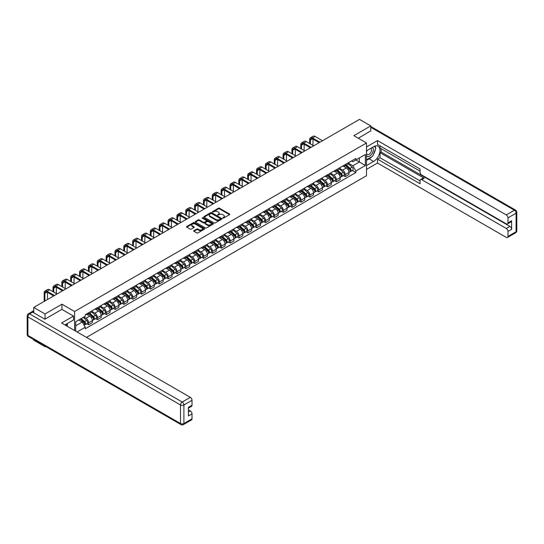 <?xml version="1.0" encoding="UTF-8"?>
<svg xmlns="http://www.w3.org/2000/svg" width="544" height="544" viewBox="0 0 544 544"><rect width="100%" height="100%" fill="white"/><g stroke="black" fill="none" stroke-linecap="round" stroke-linejoin="round"><path stroke-width="0.82" d="M222.836 218.076L223.611 218.076L229.527 214.656A0.789 0.456 0 0 0 229.527 214.016L219.504 208.23A0.789 0.456 0 0 0 218.396 208.23L212.48 211.643L212.48 212.092L214.023 211.65A2.523 1.455 0 0 1 217.586 211.65L218.423 212.133A2.523 1.455 0 0 1 219.157 213.166A2.523 1.455 0 0 1 218.423 214.193L217.654 215.084L219.198 214.642A2.523 1.455 0 0 1 222.761 214.642L223.598 215.125A2.523 1.455 0 0 1 224.339 216.152A2.523 1.455 0 0 1 223.598 217.185L222.836 218.076L222.836 217.627M193.95 230.67A0.789 0.456 0 0 0 193.95 231.309L196.758 232.934A0.789 0.456 0 0 0 197.873 232.934L204.442 229.14A0.789 0.456 0 0 0 204.442 228.5L194.426 222.714A0.789 0.456 0 0 0 193.31 222.714L186.742 226.508A0.789 0.456 0 0 0 186.742 227.147L190.135 229.112A0.789 0.456 0 0 0 191.25 229.112L194.058 227.487A0.789 0.456 0 0 0 194.058 226.841L192.379 225.869A2.108 1.217 0 0 1 191.76 225.012A2.108 1.217 0 0 1 193.059 223.89A2.108 1.217 0 0 1 195.357 224.148L201.953 227.956A2.108 1.217 0 0 1 202.572 228.82A2.108 1.217 0 0 1 201.273 229.942A2.108 1.217 0 0 1 198.975 229.677L197.873 229.044A0.789 0.456 0 0 0 196.758 229.044L193.95 230.67L193.95 231.309M74.589 311.501L61.941 304.198L45.036 313.963L33.748 307.442L359.475 119.388L370.763 125.902L353.858 135.667L366.506 142.97L74.589 311.501L74.589 330.534M214.078 222.938A0.789 0.456 0 0 0 215.193 222.938L221.762 219.144A0.789 0.456 0 0 0 221.762 218.498L211.738 212.711A0.789 0.456 0 0 0 210.623 212.711L204.054 216.505A0.789 0.456 0 0 0 204.054 217.151L214.078 222.938M202.354 218.192L202.912 218.273L202.912 217.614L213.105 223.502A0.789 0.456 0 0 1 213.105 224.142L206.536 227.936A0.789 0.456 0 0 1 205.421 227.936L195.398 222.149L198.206 220.538L198.206 219.885L195.398 221.503A0.789 0.456 0 0 0 195.398 222.149L195.398 221.503M198.206 220.538A0.789 0.456 0 0 1 199.322 220.538L199.322 219.885A0.789 0.456 0 0 0 198.206 219.885M199.322 219.885L203.388 222.231A0.789 0.456 0 0 0 204.503 222.231L206.366 221.15A0.789 0.456 0 0 0 206.366 220.51L202.137 218.069L202.912 217.614M45.036 346.113L45.036 346.712L33.748 340.19L33.748 339.599M86.476 337.396L366.506 175.719L366.506 142.97M45.036 346.712L45.553 346.412M45.036 313.963L45.036 319.104M33.748 307.442L33.748 312.78M31.409 312.072A1.605 0.925 -120 0 0 31.185 312.147A1.605 0.925 -120 0 0 31.015 312.297M370.763 131.043L370.763 125.902M345.236 164.58A3.692 2.128 60 0 1 344.468 166.24L348.214 164.077A3.692 2.128 -120 0 0 348.976 162.425M339.918 168.558L342.625 170.116A3.692 2.128 60 0 1 345.236 174.638L348.976 172.475A3.692 2.128 -120 0 0 346.372 167.953L343.686 166.41M348.976 172.475L348.976 174.474L345.236 176.637L343.441 175.596M344.468 166.24A3.692 2.128 60 0 1 342.652 166.076M345.236 174.638L345.236 176.637M336.382 169.694A3.692 2.128 60 0 1 335.621 171.346L339.368 169.184A3.692 2.128 -120 0 0 340.129 167.532M334.587 180.71L336.382 181.744L340.129 179.581L340.129 177.582A3.692 2.128 -120 0 0 337.518 173.067L334.839 171.516M335.621 171.346A3.692 2.128 60 0 1 333.805 171.183M331.072 173.665L333.778 175.229A3.692 2.128 60 0 1 336.382 179.744L336.382 181.744M327.536 174.801A3.692 2.128 60 0 1 326.774 176.46L330.514 174.298A3.692 2.128 -120 0 0 331.282 172.638M325.74 185.817L327.536 186.85L331.282 184.695L331.282 182.696A3.692 2.128 -120 0 0 328.671 178.174L325.992 176.63M326.774 176.46A3.692 2.128 60 0 1 324.952 176.29M322.225 178.772L324.924 180.336A3.692 2.128 60 0 1 327.536 184.858L327.536 186.85M318.689 179.908A3.692 2.128 60 0 1 317.92 181.567L321.667 179.404A3.692 2.128 -120 0 0 322.429 177.752M316.894 190.924L318.689 191.964L322.429 189.802L322.429 187.802A3.692 2.128 -120 0 0 319.818 183.287L317.138 181.737M317.92 181.567A3.692 2.128 60 0 1 316.105 181.404M313.371 183.886L316.078 185.443A3.692 2.128 60 0 1 318.689 189.965L318.689 191.964M309.835 185.021A3.692 2.128 60 0 1 309.074 186.674L312.814 184.511A3.692 2.128 -120 0 0 313.582 182.859M308.04 196.037L309.835 197.071L313.582 194.908L313.582 192.916A3.692 2.128 -120 0 0 310.971 188.394L308.292 186.844M309.074 186.674A3.692 2.128 60 0 1 307.258 186.51M304.524 188.992L307.224 190.556A3.692 2.128 60 0 1 309.835 195.072L309.835 197.071M300.988 190.128A3.692 2.128 60 0 1 300.22 191.787L303.967 189.625A3.692 2.128 -120 0 0 304.728 187.966M299.193 201.144L300.988 202.184L304.728 200.022L304.728 198.023A3.692 2.128 -120 0 0 302.124 193.501L299.445 191.957M300.22 191.787A3.692 2.128 60 0 1 298.404 191.617M295.671 194.099L298.377 195.663A3.692 2.128 60 0 1 300.988 200.185L300.988 202.184M292.135 195.235A3.692 2.128 60 0 1 291.373 196.894L295.12 194.732A3.692 2.128 -120 0 0 295.882 193.079M290.34 206.251L292.135 207.291L295.882 205.129L295.882 203.13A3.692 2.128 -120 0 0 293.27 198.614L290.591 197.064M291.373 196.894A3.692 2.128 60 0 1 289.558 196.731M286.824 199.213L289.53 200.77A3.692 2.128 60 0 1 292.135 205.292L292.135 207.291M283.288 200.348A3.692 2.128 60 0 1 282.526 202.001L286.266 199.845A3.692 2.128 -120 0 0 287.035 198.186M281.493 211.364L283.288 212.398L287.035 210.236L287.035 208.243A3.692 2.128 -120 0 0 284.424 203.721L281.744 202.171M282.526 202.001A3.692 2.128 60 0 1 280.711 201.838M277.977 204.32L280.677 205.884A3.692 2.128 60 0 1 283.288 210.399L283.288 212.398M274.441 205.455A3.692 2.128 60 0 1 273.673 207.114L277.42 204.952A3.692 2.128 -120 0 0 278.181 203.293M272.646 216.471L274.441 217.512L278.181 215.349L278.181 213.35A3.692 2.128 -120 0 0 275.577 208.828L272.891 207.284M273.673 207.114A3.692 2.128 60 0 1 271.857 206.944M269.124 209.433L271.83 210.99A3.692 2.128 60 0 1 274.441 215.512L274.441 217.512M265.588 210.562A3.692 2.128 60 0 1 264.826 212.221L268.573 210.059A3.692 2.128 -120 0 0 269.334 208.406M263.792 221.578L265.588 222.618L269.334 220.456L269.334 218.457A3.692 2.128 -120 0 0 266.723 213.942L264.044 212.391M264.826 212.221A3.692 2.128 60 0 1 263.01 212.058M260.277 214.54L262.983 216.097A3.692 2.128 60 0 1 265.588 220.619L265.588 222.618M256.741 215.676A3.692 2.128 60 0 1 255.979 217.328L259.719 215.172A3.692 2.128 -120 0 0 260.488 213.513M254.946 226.692L256.741 227.725L260.488 225.563L260.488 223.57A3.692 2.128 -120 0 0 257.876 219.048L255.197 217.498M255.979 217.328A3.692 2.128 60 0 1 254.157 217.165M251.43 219.647L254.13 221.211A3.692 2.128 60 0 1 256.741 225.726L256.741 227.725M247.894 220.782A3.692 2.128 60 0 1 247.126 222.442L250.872 220.279A3.692 2.128 -120 0 0 251.634 218.62M246.099 231.798L247.894 232.839L251.634 230.676L251.634 228.677A3.692 2.128 -120 0 0 249.023 224.155L246.344 222.612M247.126 222.442A3.692 2.128 60 0 1 245.31 222.272M242.576 224.76L245.283 226.318A3.692 2.128 60 0 1 247.894 230.84L247.894 232.839M239.04 225.896A3.692 2.128 60 0 1 238.279 227.548L242.019 225.386A3.692 2.128 -120 0 0 242.787 223.734M237.245 236.912L239.04 237.946L242.787 235.783L242.787 233.784A3.692 2.128 -120 0 0 240.176 229.269L237.497 227.718M238.279 227.548A3.692 2.128 60 0 1 236.463 227.385M233.73 229.867L236.429 231.424A3.692 2.128 60 0 1 239.04 235.946L239.04 237.946M230.194 231.003A3.692 2.128 60 0 1 229.425 232.655L233.172 230.5A3.692 2.128 -120 0 0 233.934 228.84M228.398 242.019L230.194 243.052L233.934 240.89L233.934 238.898A3.692 2.128 -120 0 0 231.329 234.376L228.65 232.825M229.425 232.655A3.692 2.128 60 0 1 227.61 232.492M224.876 234.974L227.582 236.538A3.692 2.128 60 0 1 230.194 241.053L230.194 243.052M221.34 236.11A3.692 2.128 60 0 1 220.578 237.769L224.325 235.606A3.692 2.128 -120 0 0 225.087 233.947M219.545 247.126L221.34 248.166L225.087 246.004L225.087 244.004A3.692 2.128 -120 0 0 222.476 239.482L219.796 237.939M220.578 237.769A3.692 2.128 60 0 1 218.763 237.599M216.029 240.088L218.736 241.645A3.692 2.128 60 0 1 221.34 246.167L221.34 248.166M212.493 241.223A3.692 2.128 60 0 1 211.732 242.876L215.472 240.713A3.692 2.128 -120 0 0 216.24 239.061M210.698 252.239L212.493 253.273L216.24 251.11L216.24 249.111A3.692 2.128 -120 0 0 213.629 244.596L210.95 243.046M211.732 242.876A3.692 2.128 60 0 1 209.916 242.712M207.182 245.194L209.882 246.758A3.692 2.128 60 0 1 212.493 251.274L212.493 253.273M203.646 246.33A3.692 2.128 60 0 1 202.878 247.982L206.625 245.827A3.692 2.128 -120 0 0 207.386 244.168M201.851 257.346L203.646 258.38L207.386 256.217L207.386 254.225A3.692 2.128 -120 0 0 204.782 249.703L202.096 248.152M202.878 247.982A3.692 2.128 60 0 1 201.062 247.819M198.329 250.301L201.035 251.865A3.692 2.128 60 0 1 203.646 256.387L203.646 258.38M194.793 251.437A3.692 2.128 60 0 1 194.031 253.096L197.771 250.934A3.692 2.128 -120 0 0 198.54 249.274M192.998 262.453L194.793 263.493L198.54 261.331L198.54 259.332A3.692 2.128 -120 0 0 195.928 254.81L193.249 253.266M194.031 253.096A3.692 2.128 60 0 1 192.216 252.926M189.482 255.415L192.188 256.972A3.692 2.128 60 0 1 194.793 261.494L194.793 263.493M185.946 256.55A3.692 2.128 60 0 1 185.184 258.203L188.924 256.04A3.692 2.128 -120 0 0 189.686 254.388M184.151 267.566L185.946 268.6L189.693 266.438L189.693 264.438A3.692 2.128 -120 0 0 187.082 259.923L184.402 258.373M185.184 258.203A3.692 2.128 60 0 1 183.362 258.04M180.635 260.522L183.335 262.086A3.692 2.128 60 0 1 185.946 266.601L185.946 268.6M177.099 261.657A3.692 2.128 60 0 1 176.331 263.316L180.078 261.154A3.692 2.128 -120 0 0 180.839 259.495M175.304 272.673L177.099 273.707L180.839 271.544L180.839 269.552A3.692 2.128 -120 0 0 178.228 265.03L175.549 263.48M176.331 263.316A3.692 2.128 60 0 1 174.515 263.146M171.782 265.628L174.488 267.192A3.692 2.128 60 0 1 177.099 271.714L177.099 273.707M168.246 266.764A3.692 2.128 60 0 1 167.484 268.423L171.224 266.261A3.692 2.128 -120 0 0 171.992 264.602M166.45 277.78L168.246 278.82L171.992 276.658L171.992 274.659A3.692 2.128 -120 0 0 169.381 270.137L166.702 268.593M167.484 268.423A3.692 2.128 60 0 1 165.668 268.253M162.935 270.742L165.634 272.299A3.692 2.128 60 0 1 168.246 276.821L168.246 278.82M159.399 271.878A3.692 2.128 60 0 1 158.63 273.53L162.377 271.368A3.692 2.128 -120 0 0 163.139 269.715M157.604 282.894L159.399 283.927L163.139 281.765L163.139 279.766A3.692 2.128 -120 0 0 160.534 275.25L157.855 273.7M158.63 273.53A3.692 2.128 60 0 1 156.815 273.367M154.081 275.849L156.788 277.413A3.692 2.128 60 0 1 159.399 281.928L159.399 283.927M150.545 276.984A3.692 2.128 60 0 1 149.784 278.644L153.53 276.481A3.692 2.128 -120 0 0 154.292 274.822M148.75 288L150.545 289.034L154.292 286.872L154.292 284.879A3.692 2.128 -120 0 0 151.681 280.357L149.002 278.814M149.784 278.644A3.692 2.128 60 0 1 147.968 278.474M145.234 280.956L147.941 282.52A3.692 2.128 60 0 1 150.545 287.042L150.545 289.034M141.698 282.091A3.692 2.128 60 0 1 140.937 283.75L144.677 281.588A3.692 2.128 -120 0 0 145.445 279.929M139.903 293.107L141.698 294.148L145.445 291.985L145.445 289.986A3.692 2.128 -120 0 0 142.834 285.464L140.155 283.92M140.937 283.75A3.692 2.128 60 0 1 139.114 283.58M136.388 286.069L139.087 287.626A3.692 2.128 60 0 1 141.698 292.148L141.698 294.148M132.852 287.205A3.692 2.128 60 0 1 132.083 288.857L135.83 286.695A3.692 2.128 -120 0 0 136.592 285.042M131.056 298.221L132.852 299.254L136.592 297.092L136.592 295.093A3.692 2.128 -120 0 0 133.987 290.578L131.301 289.027M132.083 288.857A3.692 2.128 60 0 1 130.268 288.694M127.534 291.176L130.24 292.74A3.692 2.128 60 0 1 132.852 297.255L132.852 299.254M123.998 292.312A3.692 2.128 60 0 1 123.236 293.971L126.976 291.808A3.692 2.128 -120 0 0 127.745 290.149M122.203 303.328L123.998 304.361L127.745 302.206L127.745 300.206A3.692 2.128 -120 0 0 125.134 295.684L122.454 294.141M123.236 293.971A3.692 2.128 60 0 1 121.421 293.801M118.687 296.283L121.394 297.847A3.692 2.128 60 0 1 123.998 302.369L123.998 304.361M115.151 297.418A3.692 2.128 60 0 1 114.39 299.078L118.13 296.915A3.692 2.128 -120 0 0 118.891 295.256M113.356 308.434L115.151 309.475L118.891 307.312L118.891 305.313A3.692 2.128 -120 0 0 116.287 300.791L113.608 299.248M114.39 299.078A3.692 2.128 60 0 1 112.567 298.908M109.84 301.396L112.54 302.954A3.692 2.128 60 0 1 115.151 307.476L115.151 309.475M106.304 302.532A3.692 2.128 60 0 1 105.536 304.184L109.283 302.022A3.692 2.128 -120 0 0 110.044 300.37M104.509 313.548L106.304 314.582L110.044 312.419L110.044 310.42A3.692 2.128 -120 0 0 107.433 305.905L104.754 304.354M105.536 304.184A3.692 2.128 60 0 1 103.72 304.021M100.987 306.503L103.693 308.067A3.692 2.128 60 0 1 106.304 312.582L106.304 314.582M97.451 307.639A3.692 2.128 60 0 1 96.689 309.298L100.429 307.136A3.692 2.128 -120 0 0 101.198 305.476M95.656 318.655L97.451 319.688L101.198 317.533L101.198 315.534A3.692 2.128 -120 0 0 98.586 311.012L95.907 309.468M96.689 309.298A3.692 2.128 60 0 1 94.874 309.128M92.14 311.61L94.84 313.174A3.692 2.128 60 0 1 97.451 317.696L97.451 319.688M88.604 312.746A3.692 2.128 60 0 1 87.836 314.405L91.582 312.242A3.692 2.128 -120 0 0 92.344 310.583M86.809 323.762L88.604 324.802L92.344 322.64L92.344 320.64A3.692 2.128 -120 0 0 89.74 316.118L87.06 314.575M87.836 314.405A3.692 2.128 60 0 1 86.02 314.235M83.837 317.036L85.993 318.281A3.692 2.128 60 0 1 88.604 322.803L88.604 324.802M351.506 160.963L352.838 161.731L365.371 154.496L359.36 157.964L359.36 162.03L352.838 165.798L348.772 163.445M75.725 331.187L75.725 321.722L85.258 316.22L85.258 314.684L355.844 158.46L355.844 159.997L365.371 165.498L355.844 171L352.838 165.798M365.371 154.496L365.371 165.498M75.725 325.781L82.246 322.014L85.258 327.223L85.258 328.766L355.844 172.543L355.844 171M85.258 327.223L77.058 331.956M61.941 304.198L61.941 309.407M82.246 322.014L78.73 319.988M352.288 170.49L355.844 172.543M223.054 218.151L223.598 217.838A2.523 1.455 0 0 0 224.339 216.811L224.339 216.152M219.157 213.166L219.157 213.819A2.523 1.455 0 0 1 218.423 214.846L217.879 215.166M229.52 214.662L219.504 208.882A0.789 0.456 0 0 0 218.396 208.882L212.697 212.174M221.755 219.15L211.738 213.37A0.789 0.456 0 0 0 210.623 213.37L204.068 217.158L204.054 216.505M220.368 219.048L220.368 218.6L211.575 213.52L209.984 213.982A2.523 1.455 0 0 0 209.25 215.009A2.523 1.455 0 0 0 209.984 216.043L216.002 219.511A2.523 1.455 0 0 0 219.565 219.511L220.368 219.048L220.368 219.701L220.531 218.824M209.25 215.009L209.25 215.669A2.523 1.455 0 0 0 209.984 216.696L209.984 216.043M220.368 219.701L219.565 220.17A2.523 1.455 0 0 1 216.002 220.17L209.984 216.696M199.322 220.538L203.388 222.884A0.789 0.456 0 0 0 204.503 222.884L206.366 221.809A0.789 0.456 0 0 0 206.598 221.483L206.598 220.83M202.912 218.273L213.092 224.148M207.604 224.665A2.108 1.217 0 0 0 209.902 224.93A2.108 1.217 0 0 0 211.201 223.802A2.108 1.217 0 0 0 210.582 222.945L208.257 221.605A0.789 0.456 0 0 0 207.148 221.605L205.278 222.68A0.789 0.456 0 0 0 205.278 223.326L207.604 224.665L207.604 225.318A2.108 1.217 0 0 0 209.902 225.583A2.108 1.217 0 0 0 211.201 224.461L211.201 223.802M205.047 222.999L205.047 223.659A0.789 0.456 0 0 0 205.278 223.978L205.278 223.326M207.604 225.318L205.278 223.978M202.572 228.82L202.572 229.473A2.108 1.217 0 0 1 201.273 230.602A2.108 1.217 0 0 1 198.975 230.336L197.873 229.697A0.789 0.456 0 0 0 196.758 229.697L193.956 231.316M191.76 225.012L191.76 225.665A2.108 1.217 0 0 0 192.379 226.528L192.379 225.869M194.052 227.494L192.379 226.528M204.435 229.146L194.426 223.366A0.789 0.456 0 0 0 193.31 223.366L186.748 227.154M345.488 165.648L349.098 168.871A2.006 1.156 60 0 1 349.724 171.972L348.976 172.4M345.583 165.736L347.283 166.716M345.855 165.437L349.867 169.021A0.966 0.558 60 0 1 350.166 170.51A0.966 0.558 60 0 1 350.078 170.544M346.453 165.097L350.057 168.314A2.006 1.156 60 0 1 350.69 171.414A2.006 1.156 60 0 1 350.084 171.476M348.466 163.887L352.104 167.13A2.006 1.156 60 0 1 352.73 170.231L350.69 171.414M310.372 143.936L310.372 140.039A3.006 1.734 60 0 1 310.998 138.659A3.006 1.734 60 0 1 312.501 138.808L319.165 142.657M322.517 140.726L315.112 136.449A4.053 2.339 -120 0 0 313.086 136.252L310.474 137.754A4.053 2.339 -120 0 0 309.638 139.611L309.638 143.507M319.906 142.229L312.501 137.958A4.053 2.339 -120 0 0 310.474 137.754M309.638 147.37L309.638 148.158M312.984 145.438L312.984 139.087M336.641 170.762L340.245 173.978A2.006 1.156 60 0 1 340.877 177.079L340.129 177.514M336.736 170.843L338.436 171.822M337.001 170.551L341.02 174.128A0.966 0.558 60 0 1 341.319 175.617A0.966 0.558 60 0 1 341.231 175.651M337.606 170.204L341.21 173.42A2.006 1.156 60 0 1 341.843 176.521A2.006 1.156 60 0 1 341.238 176.589M339.612 168.994L343.25 172.244A2.006 1.156 60 0 1 343.883 175.345L341.843 176.521M327.794 175.868L331.398 179.085A2.006 1.156 60 0 1 332.024 182.186L331.276 182.621M327.889 175.957L329.582 176.936M328.154 175.658L332.166 179.241A0.966 0.558 60 0 1 332.472 180.73A0.966 0.558 60 0 1 332.384 180.764M328.753 175.311L332.364 178.527A2.006 1.156 60 0 1 332.989 181.628A2.006 1.156 60 0 1 332.384 181.696M330.766 174.107L334.404 177.351A2.006 1.156 60 0 1 335.036 180.452L332.989 181.628M366.506 150.797L373.599 146.703A9.024 5.209 120 0 1 378.107 146.254A9.024 5.209 120 0 1 379.494 153.483A9.024 5.209 120 0 1 373.599 161.439L366.506 165.532M366.506 169.395L377.509 163.044L377.509 159.181L420.056 183.743L420.056 180.662A2.407 1.387 -120 0 1 420.553 179.561A2.407 1.387 -120 0 1 421.756 179.683L506.28 228.48L509.912 226.386A2.407 1.387 60 0 1 511.612 229.33L511.612 220.748A2.407 1.387 60 0 1 511.115 221.85L507.484 223.951A2.407 1.387 -120 0 0 507.98 222.85L507.98 217.872A2.407 1.387 -120 0 0 506.28 214.921L514.393 210.236L370.763 127.31M381.14 148.696L381.14 152.041L380.004 152.694L380.004 157.74L377.509 159.181M380.004 145.88L380.004 148.043L420.056 171.163M507.484 223.951A2.407 1.387 -120 0 1 506.28 223.829L421.756 175.032A2.407 1.387 -120 0 1 420.056 172.081L420.056 169.007L377.509 144.439L377.509 140.576L506.28 214.921M366.506 146.928L377.509 140.576M377.509 163.044L506.28 237.388A2.407 1.387 -120 0 0 507.484 237.51A2.407 1.387 -120 0 0 507.98 236.409L507.98 231.424A2.407 1.387 -120 0 0 506.28 228.48M370.763 130.852L358.312 138.237M380.004 152.694L424.252 178.242L421.756 179.683M381.14 152.041L509.912 226.386M380.004 157.74L420.056 180.86M420.553 179.561L423.048 178.119A2.407 1.387 60 0 1 424.252 178.242M366.506 160.358L369.118 158.855A9.024 5.209 120 0 0 371.62 156.822M373.408 154.455A9.024 5.209 120 0 0 375.353 149.45M375.496 147.832A9.024 5.209 120 0 0 375.272 145.989M32.667 312.161L29.607 313.929A2.407 1.387 -120 0 0 28.404 313.806L31.464 312.038A2.407 1.387 60 0 1 32.667 312.161L44.866 319.199L61.887 309.373L73.515 316.091L73.515 319.954L65.457 324.605A9.024 5.209 120 0 0 64.913 324.945M73.515 316.091L61.547 323L190.312 397.344A2.407 1.387 60 0 1 192.018 400.289L192.018 405.266A2.407 1.387 60 0 1 191.515 406.368L188.387 408.177M67.327 325.693L67.327 323.524M188.387 412.019L190.312 410.904A2.407 1.387 60 0 1 192.018 413.848L192.018 418.826A2.407 1.387 60 0 1 191.515 419.927L183.403 424.612A2.407 1.387 -120 0 0 183.906 423.511L192.018 418.826M192.018 405.266L188.387 407.368L188.387 415.949L192.018 413.848M190.312 410.904L188.387 409.788M366.506 155.808A5.216 3.012 120 0 0 370.654 155.36A5.216 3.012 120 0 0 373.368 149.682A5.216 3.012 120 0 0 372.422 147.376M366.942 150.545A5.216 3.012 120 0 0 366.506 151.484M366.506 153.224A3.57 2.06 120 0 0 367.227 154.516A3.57 2.06 120 0 0 369.981 153.558A3.57 2.06 120 0 0 371.538 149.967A3.57 2.06 120 0 0 370.797 148.328A3.57 2.06 120 0 0 370.784 148.322M367.241 150.375A3.57 2.06 120 0 0 366.506 152.51M374.415 146.288L375.809 148.274L372.749 156.169L366.622 159.705M66.246 324.149L67.558 326.468M301.526 149.042L301.526 145.146A3.006 1.734 60 0 1 302.151 143.766A3.006 1.734 60 0 1 303.654 143.915L310.318 147.764M313.664 145.833L306.265 141.562A4.053 2.339 -120 0 0 304.239 141.358L301.628 142.868A4.053 2.339 -120 0 0 300.791 144.718L300.791 148.614M311.059 147.342L303.654 143.065A4.053 2.339 -120 0 0 301.628 142.868M300.791 152.483L300.791 153.265M304.137 150.552L304.137 144.194M292.679 154.149L292.679 150.253A3.006 1.734 60 0 1 293.298 148.879A3.006 1.734 60 0 1 294.807 149.029L301.471 152.878M304.817 150.94L297.412 146.669A4.053 2.339 -120 0 0 295.385 146.465L292.781 147.975A4.053 2.339 -120 0 0 291.938 149.831L291.938 153.728M302.206 152.449L294.807 148.172A4.053 2.339 -120 0 0 292.781 147.975M291.938 157.59L291.938 158.379M295.283 155.659L295.283 149.308M318.94 180.975L322.551 184.198A2.006 1.156 60 0 1 323.177 187.299L322.429 187.728M319.036 181.064L320.736 182.043M319.308 180.771L323.32 184.348A0.966 0.558 60 0 1 323.619 185.837A0.966 0.558 60 0 1 323.53 185.871M319.906 180.424L323.51 183.641A2.006 1.156 60 0 1 324.142 186.742A2.006 1.156 60 0 1 323.537 186.803M321.919 179.214L325.557 182.458A2.006 1.156 60 0 1 326.182 185.558L324.142 186.742M310.094 186.089L313.698 189.305A2.006 1.156 60 0 1 314.33 192.406L313.582 192.841M310.189 186.17L311.889 187.15M310.454 185.878L314.466 189.455A0.966 0.558 60 0 1 314.772 190.944A0.966 0.558 60 0 1 314.684 190.978M311.059 185.531L314.663 188.748A2.006 1.156 60 0 1 315.296 191.848A2.006 1.156 60 0 1 314.684 191.916M313.065 184.321L316.703 187.571A2.006 1.156 60 0 1 317.336 190.672L315.296 191.848M301.24 191.196L304.851 194.412A2.006 1.156 60 0 1 305.476 197.513L304.728 197.948M301.342 191.284L303.035 192.263M301.607 190.985L305.619 194.568A0.966 0.558 60 0 1 305.918 196.058A0.966 0.558 60 0 1 305.837 196.092M302.206 190.638L305.816 193.854A2.006 1.156 60 0 1 306.442 196.955A2.006 1.156 60 0 1 305.837 197.023M304.218 189.434L307.856 192.678A2.006 1.156 60 0 1 308.482 195.779L306.442 196.955M283.825 159.263L283.825 155.366A3.006 1.734 60 0 1 284.451 153.986A3.006 1.734 60 0 1 285.954 154.136L292.618 157.984M295.97 156.053L288.565 151.776A4.053 2.339 -120 0 0 286.538 151.579L283.927 153.082A4.053 2.339 -120 0 0 283.091 154.938L283.091 158.834M293.359 157.556L285.954 153.286A4.053 2.339 -120 0 0 283.927 153.082M283.091 162.697L283.091 163.486M286.436 160.766L286.436 154.414M274.978 164.37L274.978 160.473A3.006 1.734 60 0 1 275.604 159.093A3.006 1.734 60 0 1 277.107 159.242L283.771 163.091M287.116 161.16L279.718 156.89A4.053 2.339 -120 0 0 277.692 156.686L275.08 158.195A4.053 2.339 -120 0 0 274.244 160.045L274.244 163.941M284.505 162.67L277.107 158.392A4.053 2.339 -120 0 0 275.08 158.195M274.244 167.81L274.244 168.592M277.59 165.879L277.59 159.521M266.132 169.476L266.132 165.58A3.006 1.734 60 0 1 266.75 164.206A3.006 1.734 60 0 1 268.253 164.356L274.924 168.205M278.27 166.267L270.864 161.996A4.053 2.339 -120 0 0 268.838 161.792L266.234 163.302A4.053 2.339 -120 0 0 265.39 165.158L265.39 169.055M275.658 167.776L268.253 163.499A4.053 2.339 -120 0 0 266.234 163.302M265.39 172.917L265.39 173.706M268.736 170.986L268.736 164.635M257.278 174.59L257.278 170.694A3.006 1.734 60 0 1 257.904 169.313A3.006 1.734 60 0 1 259.406 169.463L266.07 173.312M269.416 171.38L262.018 167.103A4.053 2.339 -120 0 0 259.991 166.906L257.38 168.409A4.053 2.339 -120 0 0 256.544 170.265L256.544 174.162M266.812 172.883L259.406 168.613A4.053 2.339 -120 0 0 257.38 168.409M256.544 178.024L256.544 178.813M259.889 176.093L259.889 169.742M248.431 179.697L248.431 175.8A3.006 1.734 60 0 1 249.05 174.42A3.006 1.734 60 0 1 250.56 174.57L257.224 178.418M260.569 176.487L253.164 172.217A4.053 2.339 -120 0 0 251.144 172.013L248.533 173.522A4.053 2.339 -120 0 0 247.69 175.372L247.69 179.268M257.958 177.997L250.56 173.72A4.053 2.339 -120 0 0 248.533 173.522M247.69 183.138L247.69 183.92M251.042 181.206L251.042 174.848M239.578 184.804L239.578 180.907A3.006 1.734 60 0 1 240.203 179.534A3.006 1.734 60 0 1 241.706 179.683L248.37 183.532M251.722 181.594L244.317 177.324A4.053 2.339 -120 0 0 242.291 177.12L239.68 178.629A4.053 2.339 -120 0 0 238.843 180.486L238.843 184.382M249.111 183.104L241.706 178.826A4.053 2.339 -120 0 0 239.68 178.629M238.843 188.244L238.843 189.033M242.189 186.313L242.189 179.962M230.731 189.917L230.731 186.021A3.006 1.734 60 0 1 231.356 184.64A3.006 1.734 60 0 1 232.859 184.79L239.523 188.639M242.869 186.708L235.47 182.43A4.053 2.339 -120 0 0 233.444 182.233L230.833 183.736A4.053 2.339 -120 0 0 229.996 185.592L229.996 189.489M240.264 188.21L232.859 183.94A4.053 2.339 -120 0 0 230.833 183.736M229.996 193.358L229.996 194.14M233.342 191.42L233.342 185.069M221.884 195.024L221.884 191.128A3.006 1.734 60 0 1 222.503 189.747A3.006 1.734 60 0 1 224.012 189.897L230.676 193.746M234.022 191.814L226.617 187.544A4.053 2.339 -120 0 0 224.59 187.34L221.986 188.85A4.053 2.339 -120 0 0 221.143 190.699L221.143 194.602M231.411 193.324L224.012 189.047A4.053 2.339 -120 0 0 221.986 188.85M221.143 198.465L221.143 199.247M224.488 196.534L224.488 190.176M213.03 200.131L213.03 196.234A3.006 1.734 60 0 1 213.656 194.861A3.006 1.734 60 0 1 215.159 195.01L221.823 198.859M225.175 196.921L217.77 192.651A4.053 2.339 -120 0 0 215.744 192.447L213.132 193.956A4.053 2.339 -120 0 0 212.296 195.813L212.296 199.709M222.564 198.431L215.159 194.16A4.053 2.339 -120 0 0 213.132 193.956M212.296 203.572L212.296 204.36M215.642 201.64L215.642 195.289M204.184 205.244L204.184 201.348A3.006 1.734 60 0 1 204.809 199.968A3.006 1.734 60 0 1 206.312 200.117L212.976 203.966M216.322 202.035L208.923 197.758A4.053 2.339 -120 0 0 206.897 197.56L204.286 199.063A4.053 2.339 -120 0 0 203.442 200.92L203.442 204.816M213.71 203.538L206.312 199.267A4.053 2.339 -120 0 0 204.286 199.063M203.442 208.685L203.442 209.467M206.795 206.747L206.795 200.396M195.337 210.351L195.337 206.455A3.006 1.734 60 0 1 195.956 205.081A3.006 1.734 60 0 1 197.458 205.224L204.129 209.073M207.475 207.142L200.07 202.871A4.053 2.339 -120 0 0 198.043 202.667L195.439 204.177A4.053 2.339 -120 0 0 194.596 206.026L194.596 209.93M204.864 208.651L197.458 204.374A4.053 2.339 -120 0 0 195.439 204.177M194.596 213.792L194.596 214.574M197.941 211.861L197.941 205.503M186.483 215.465L186.483 211.562A3.006 1.734 60 0 1 187.109 210.188A3.006 1.734 60 0 1 188.612 210.338L195.276 214.186M198.621 212.255L191.223 207.978A4.053 2.339 -120 0 0 189.196 207.774L186.585 209.284A4.053 2.339 -120 0 0 185.749 211.14L185.749 215.036M196.017 213.758L188.612 209.488A4.053 2.339 -120 0 0 186.585 209.284M185.749 218.899L185.749 219.688M189.094 216.968L189.094 210.616M177.636 220.572L177.636 216.675A3.006 1.734 60 0 1 178.255 215.295A3.006 1.734 60 0 1 179.765 215.444L186.429 219.293M189.774 217.362L182.369 213.085A4.053 2.339 -120 0 0 180.343 212.888L177.738 214.39A4.053 2.339 -120 0 0 176.895 216.247L176.895 220.143M187.163 218.865L179.765 214.594A4.053 2.339 -120 0 0 177.738 214.39M176.895 224.012L176.895 224.794M180.248 222.074L180.248 215.723M168.783 225.678L168.783 221.782A3.006 1.734 60 0 1 169.408 220.408A3.006 1.734 60 0 1 170.911 220.551L177.575 224.4M180.928 222.469L173.522 218.198A4.053 2.339 -120 0 0 171.496 217.994L168.885 219.504A4.053 2.339 -120 0 0 168.048 221.354L168.048 225.257M178.316 223.978L170.911 219.701A4.053 2.339 -120 0 0 168.885 219.504M168.048 229.119L168.048 229.901M171.394 227.188L171.394 220.83M159.936 230.792L159.936 226.889A3.006 1.734 60 0 1 160.562 225.515A3.006 1.734 60 0 1 162.064 225.665L168.728 229.514M172.074 227.582L164.676 223.305A4.053 2.339 -120 0 0 162.649 223.108L160.038 224.611A4.053 2.339 -120 0 0 159.202 226.467L159.202 230.364M169.47 229.085L162.064 224.815A4.053 2.339 -120 0 0 160.038 224.611M159.202 234.226L159.202 235.015M162.547 232.295L162.547 225.944M151.089 235.899L151.089 232.002A3.006 1.734 60 0 1 151.708 230.622A3.006 1.734 60 0 1 153.218 230.772L159.882 234.62M163.227 232.689L155.822 228.412A4.053 2.339 -120 0 0 153.796 228.215L151.191 229.718A4.053 2.339 -120 0 0 150.348 231.574L150.348 235.47M160.616 234.192L153.218 229.922A4.053 2.339 -120 0 0 151.191 229.718M150.348 239.34L150.348 240.122M153.694 237.402L153.694 231.05M142.236 241.006L142.236 237.109A3.006 1.734 60 0 1 142.861 235.736A3.006 1.734 60 0 1 144.364 235.878L151.028 239.727M154.38 237.796L146.975 233.526A4.053 2.339 -120 0 0 144.949 233.322L142.338 234.831A4.053 2.339 -120 0 0 141.501 236.681L141.501 240.584M151.769 239.306L144.364 235.028A4.053 2.339 -120 0 0 142.338 234.831M141.501 244.446L141.501 245.235M144.847 242.515L144.847 236.157M133.389 246.119L133.389 242.216A3.006 1.734 60 0 1 134.014 240.842A3.006 1.734 60 0 1 135.517 240.992L142.181 244.841M145.527 242.91L138.122 238.632A4.053 2.339 -120 0 0 136.102 238.435L133.491 239.938A4.053 2.339 -120 0 0 132.648 241.794L132.648 245.691M142.916 244.412L135.517 240.142A4.053 2.339 -120 0 0 133.491 239.938M132.648 249.553L132.648 250.342M136 247.622L136 241.271M124.542 251.226L124.542 247.33A3.006 1.734 60 0 1 125.161 245.949A3.006 1.734 60 0 1 126.664 246.099L133.334 249.948M136.68 248.016L129.275 243.739A4.053 2.339 -120 0 0 127.248 243.542L124.637 245.045A4.053 2.339 -120 0 0 123.801 246.901L123.801 250.798M134.069 249.519L126.664 245.249A4.053 2.339 -120 0 0 124.637 245.045M123.801 254.667L123.801 255.449M127.146 252.729L127.146 246.378M292.393 196.302L295.997 199.526A2.006 1.156 60 0 1 296.63 202.626L295.882 203.055M292.488 196.391L294.188 197.37M292.76 196.098L296.772 199.675A0.966 0.558 60 0 1 297.072 201.164A0.966 0.558 60 0 1 296.983 201.198M293.359 195.752L296.963 198.968A2.006 1.156 60 0 1 297.595 202.069A2.006 1.156 60 0 1 296.99 202.13M295.372 194.541L299.01 197.785A2.006 1.156 60 0 1 299.635 200.886L297.595 202.069M283.546 201.416L287.15 204.632A2.006 1.156 60 0 1 287.783 207.733L287.035 208.168M283.642 201.498L285.335 202.477M283.907 201.205L287.919 204.782A0.966 0.558 60 0 1 288.225 206.271A0.966 0.558 60 0 1 288.136 206.305M284.512 200.858L288.116 204.075A2.006 1.156 60 0 1 288.742 207.176A2.006 1.156 60 0 1 288.136 207.244M286.518 199.648L290.156 202.898A2.006 1.156 60 0 1 290.788 205.999L288.742 207.176M274.693 206.523L278.304 209.739A2.006 1.156 60 0 1 278.929 212.84L278.181 213.275M274.788 206.611L276.488 207.59M275.06 206.312L279.072 209.896A0.966 0.558 60 0 1 279.371 211.385A0.966 0.558 60 0 1 279.283 211.419M275.658 205.965L279.262 209.182A2.006 1.156 60 0 1 279.895 212.289A2.006 1.156 60 0 1 279.29 212.35M277.671 204.762L281.309 208.005A2.006 1.156 60 0 1 281.935 211.106L279.895 212.289M265.846 211.63L269.45 214.853A2.006 1.156 60 0 1 270.082 217.954L269.334 218.382M265.941 211.718L267.641 212.697M266.206 211.426L270.225 215.002A0.966 0.558 60 0 1 270.524 216.492A0.966 0.558 60 0 1 270.436 216.526M266.812 211.079L270.416 214.295A2.006 1.156 60 0 1 271.048 217.396A2.006 1.156 60 0 1 270.443 217.457M268.818 209.868L272.456 213.112A2.006 1.156 60 0 1 273.088 216.213L271.048 217.396M256.999 216.743L260.603 219.96A2.006 1.156 60 0 1 261.229 223.06L260.481 223.496M257.094 216.825L258.788 217.804M257.36 216.532L261.372 220.109A0.966 0.558 60 0 1 261.678 221.598A0.966 0.558 60 0 1 261.589 221.639M257.958 216.186L261.569 219.402A2.006 1.156 60 0 1 262.194 222.503A2.006 1.156 60 0 1 261.589 222.571M259.971 214.975L263.609 218.226A2.006 1.156 60 0 1 264.241 221.326L262.194 222.503M248.146 221.85L251.756 225.066A2.006 1.156 60 0 1 252.382 228.167L251.634 228.602M248.241 221.938L249.941 222.918M248.513 221.639L252.525 225.223A0.966 0.558 60 0 1 252.824 226.712A0.966 0.558 60 0 1 252.736 226.746M249.111 221.292L252.715 224.509A2.006 1.156 60 0 1 253.348 227.616A2.006 1.156 60 0 1 252.742 227.678M251.124 220.089L254.762 223.332A2.006 1.156 60 0 1 255.388 226.433L253.348 227.616M239.299 226.964L242.903 230.18A2.006 1.156 60 0 1 243.535 233.281L242.787 233.709M239.394 227.045L241.087 228.024M239.659 226.753L243.671 230.33A0.966 0.558 60 0 1 243.977 231.819A0.966 0.558 60 0 1 243.889 231.853M240.264 226.406L243.868 229.622A2.006 1.156 60 0 1 244.501 232.723A2.006 1.156 60 0 1 243.889 232.784M242.27 225.196L245.908 228.439A2.006 1.156 60 0 1 246.541 231.547L244.501 232.723M230.445 232.07L234.056 235.287A2.006 1.156 60 0 1 234.682 238.388L233.934 238.823M230.54 232.152L232.24 233.131M230.812 231.86L234.824 235.436A0.966 0.558 60 0 1 235.124 236.926A0.966 0.558 60 0 1 235.042 236.966M231.411 231.513L235.022 234.729A2.006 1.156 60 0 1 235.647 237.83A2.006 1.156 60 0 1 235.042 237.898M233.424 230.302L237.062 233.553A2.006 1.156 60 0 1 237.687 236.654L235.647 237.83M221.598 237.177L225.202 240.394A2.006 1.156 60 0 1 225.835 243.494L225.087 243.93M221.694 237.266L223.394 238.245M221.966 236.966L225.978 240.55A0.966 0.558 60 0 1 226.277 242.039A0.966 0.558 60 0 1 226.188 242.073M222.564 236.62L226.168 239.843A2.006 1.156 60 0 1 226.8 242.944A2.006 1.156 60 0 1 226.195 243.005M224.577 235.416L228.215 238.66A2.006 1.156 60 0 1 228.84 241.76L226.8 242.944M212.752 242.291L216.356 245.507A2.006 1.156 60 0 1 216.988 248.608L216.24 249.036M212.847 242.372L214.54 243.352M213.112 242.08L217.124 245.657A0.966 0.558 60 0 1 217.43 247.146A0.966 0.558 60 0 1 217.342 247.18M213.717 241.733L217.321 244.95A2.006 1.156 60 0 1 217.947 248.05A2.006 1.156 60 0 1 217.342 248.112M215.723 240.523L219.361 243.766A2.006 1.156 60 0 1 219.994 246.874L217.947 248.05M203.898 247.398L207.509 250.614A2.006 1.156 60 0 1 208.134 253.715L207.386 254.15M203.993 247.479L205.693 248.465M204.265 247.187L208.277 250.77A0.966 0.558 60 0 1 208.576 252.253A0.966 0.558 60 0 1 208.488 252.294M204.864 246.84L208.468 250.056A2.006 1.156 60 0 1 209.1 253.157A2.006 1.156 60 0 1 208.495 253.225M206.876 245.63L210.514 248.88A2.006 1.156 60 0 1 211.14 251.981L209.1 253.157M195.051 252.504L198.655 255.721A2.006 1.156 60 0 1 199.288 258.822L198.54 259.257M195.146 252.593L196.846 253.572M195.412 252.294L199.43 255.877A0.966 0.558 60 0 1 199.73 257.366A0.966 0.558 60 0 1 199.641 257.4M196.017 251.947L199.621 255.17A2.006 1.156 60 0 1 200.253 258.271A2.006 1.156 60 0 1 199.648 258.332M198.023 250.743L201.661 253.987A2.006 1.156 60 0 1 202.293 257.088L200.253 258.271M186.204 257.618L189.808 260.834A2.006 1.156 60 0 1 190.434 263.935L189.686 264.364M186.3 257.7L187.993 258.679M186.565 257.407L190.577 260.984A0.966 0.558 60 0 1 190.883 262.473A0.966 0.558 60 0 1 190.794 262.507M187.163 257.06L190.774 260.277A2.006 1.156 60 0 1 191.4 263.378A2.006 1.156 60 0 1 190.794 263.439M189.176 255.85L192.814 259.094A2.006 1.156 60 0 1 193.446 262.201L191.4 263.378M177.351 262.725L180.955 265.941A2.006 1.156 60 0 1 181.587 269.042L180.839 269.477M177.446 262.806L179.146 263.792M177.718 262.514L181.73 266.098A0.966 0.558 60 0 1 182.029 267.58A0.966 0.558 60 0 1 181.941 267.621M178.316 262.167L181.92 265.384A2.006 1.156 60 0 1 182.553 268.484A2.006 1.156 60 0 1 181.948 268.552M180.329 260.964L183.967 264.207A2.006 1.156 60 0 1 184.593 267.308L182.553 268.484M168.504 267.832L172.108 271.048A2.006 1.156 60 0 1 172.74 274.156L171.992 274.584M168.599 267.92L170.292 268.899M168.864 267.621L172.876 271.204A0.966 0.558 60 0 1 173.182 272.694A0.966 0.558 60 0 1 173.094 272.728M169.47 267.274L173.074 270.497A2.006 1.156 60 0 1 173.706 273.598A2.006 1.156 60 0 1 173.094 273.659M171.476 266.07L175.114 269.314A2.006 1.156 60 0 1 175.746 272.415L173.706 273.598M159.65 272.945L163.261 276.162A2.006 1.156 60 0 1 163.887 279.262L163.139 279.691M159.746 273.027L161.446 274.006M160.018 272.734L164.03 276.311A0.966 0.558 60 0 1 164.329 277.8A0.966 0.558 60 0 1 164.247 277.834M160.616 272.388L164.227 275.604A2.006 1.156 60 0 1 164.852 278.705A2.006 1.156 60 0 1 164.247 278.766M162.629 271.177L166.267 274.428A2.006 1.156 60 0 1 166.892 277.528L164.852 278.705M150.804 278.052L154.408 281.268A2.006 1.156 60 0 1 155.04 284.369L154.292 284.804M150.899 278.134L152.599 279.12M151.171 277.841L155.183 281.425A0.966 0.558 60 0 1 155.482 282.914A0.966 0.558 60 0 1 155.394 282.948M151.769 277.494L155.373 280.711A2.006 1.156 60 0 1 156.006 283.812A2.006 1.156 60 0 1 155.4 283.88M153.782 276.291L157.413 279.534A2.006 1.156 60 0 1 158.046 282.635L156.006 283.812M141.957 283.159L145.561 286.375A2.006 1.156 60 0 1 146.193 289.483L145.445 289.911M142.052 283.247L143.745 284.226M142.317 282.948L146.329 286.532A0.966 0.558 60 0 1 146.635 288.021A0.966 0.558 60 0 1 146.547 288.055M142.916 282.601L146.526 285.824A2.006 1.156 60 0 1 147.152 288.925A2.006 1.156 60 0 1 146.547 288.986M144.928 281.398L148.566 284.641A2.006 1.156 60 0 1 149.199 287.742L147.152 288.925M133.103 288.272L136.714 291.489A2.006 1.156 60 0 1 137.34 294.59L136.592 295.018M133.198 288.354L134.898 289.333M133.47 288.062L137.482 291.638A0.966 0.558 60 0 1 137.782 293.128A0.966 0.558 60 0 1 137.693 293.162M134.069 287.715L137.673 290.931A2.006 1.156 60 0 1 138.305 294.032A2.006 1.156 60 0 1 137.7 294.093M136.082 286.504L139.72 289.755A2.006 1.156 60 0 1 140.345 292.856L138.305 294.032M124.256 293.379L127.86 296.596A2.006 1.156 60 0 1 128.493 299.696L127.745 300.132M124.352 293.468L126.052 294.447M124.617 293.168L128.629 296.752A0.966 0.558 60 0 1 128.935 298.241A0.966 0.558 60 0 1 128.846 298.275M125.222 292.822L128.826 296.038A2.006 1.156 60 0 1 129.458 299.139A2.006 1.156 60 0 1 128.853 299.207M127.228 291.618L130.866 294.862A2.006 1.156 60 0 1 131.498 297.962L129.458 299.139M115.688 256.333L115.688 252.436A3.006 1.734 60 0 1 116.314 251.063A3.006 1.734 60 0 1 117.817 251.212L124.481 255.054M127.826 253.123L120.428 248.853A4.053 2.339 -120 0 0 118.402 248.649L115.79 250.158A4.053 2.339 -120 0 0 114.954 252.015L114.954 255.911M125.222 254.633L117.817 250.356A4.053 2.339 -120 0 0 115.79 250.158M114.954 259.774L114.954 260.562M118.3 257.842L118.3 251.484M106.842 261.446L106.842 257.543A3.006 1.734 60 0 1 107.46 256.17A3.006 1.734 60 0 1 108.97 256.319L115.634 260.168M118.98 258.237L111.574 253.96A4.053 2.339 -120 0 0 109.548 253.762L106.944 255.265A4.053 2.339 -120 0 0 106.1 257.122L106.1 261.018M116.368 259.74L108.97 255.469A4.053 2.339 -120 0 0 106.944 255.265M106.1 264.88L106.1 265.669M109.453 262.949L109.453 256.598M97.988 266.553L97.988 262.657A3.006 1.734 60 0 1 98.614 261.276A3.006 1.734 60 0 1 100.116 261.426L106.78 265.275M110.133 263.344L102.728 259.066A4.053 2.339 -120 0 0 100.701 258.869L98.09 260.372A4.053 2.339 -120 0 0 97.254 262.228L97.254 266.125M107.522 264.846L100.116 260.576A4.053 2.339 -120 0 0 98.09 260.372M97.254 269.994L97.254 270.776M100.599 268.056L100.599 261.705M89.141 271.66L89.141 267.764A3.006 1.734 60 0 1 89.767 266.39A3.006 1.734 60 0 1 91.27 266.54L97.934 270.382M101.279 268.45L93.881 264.18A4.053 2.339 -120 0 0 91.854 263.976L89.243 265.486A4.053 2.339 -120 0 0 88.407 267.342L88.407 271.238M98.668 269.96L91.27 265.683A4.053 2.339 -120 0 0 89.243 265.486M88.407 275.101L88.407 275.89M91.752 273.17L91.752 266.812M115.41 298.486L119.014 301.709A2.006 1.156 60 0 1 119.639 304.81L118.891 305.238M115.505 298.574L117.198 299.554M115.77 298.275L119.782 301.859A0.966 0.558 60 0 1 120.088 303.348A0.966 0.558 60 0 1 120 303.382M116.368 297.928L119.979 301.152A2.006 1.156 60 0 1 120.605 304.252A2.006 1.156 60 0 1 120 304.314M118.381 296.725L122.019 299.968A2.006 1.156 60 0 1 122.652 303.069L120.605 304.252M80.294 276.774L80.294 272.87A3.006 1.734 60 0 1 80.913 271.497A3.006 1.734 60 0 1 82.416 271.646L89.087 275.495M92.432 273.564L85.027 269.287A4.053 2.339 -120 0 0 83.001 269.09L80.396 270.592A4.053 2.339 -120 0 0 79.553 272.449L79.553 276.345M89.821 275.067L82.416 270.796A4.053 2.339 -120 0 0 80.396 270.592M79.553 280.208L79.553 280.996M82.899 278.276L82.899 271.925M106.556 303.6L110.16 306.816A2.006 1.156 60 0 1 110.792 309.917L110.044 310.345M106.651 303.681L108.351 304.66M106.923 303.389L110.935 306.966A0.966 0.558 60 0 1 111.234 308.455A0.966 0.558 60 0 1 111.146 308.489M107.522 303.042L111.126 306.258A2.006 1.156 60 0 1 111.758 309.359A2.006 1.156 60 0 1 111.153 309.427M109.534 301.832L113.172 305.082A2.006 1.156 60 0 1 113.798 308.183L111.758 309.359M71.441 281.88L71.441 277.984A3.006 1.734 60 0 1 72.066 276.604A3.006 1.734 60 0 1 73.569 276.753L80.233 280.602M83.579 278.671L76.18 274.394A4.053 2.339 -120 0 0 74.154 274.196L71.543 275.699A4.053 2.339 -120 0 0 70.706 277.556L70.706 281.452M80.974 280.18L73.569 275.903A4.053 2.339 -120 0 0 71.543 275.699M70.706 285.321L70.706 286.103M74.052 283.39L74.052 277.032M97.709 308.706L101.313 311.923A2.006 1.156 60 0 1 101.946 315.024L101.198 315.459M97.804 308.795L99.498 309.774M98.07 308.496L102.082 312.079A0.966 0.558 60 0 1 102.388 313.568A0.966 0.558 60 0 1 102.299 313.602M98.675 308.149L102.279 311.365A2.006 1.156 60 0 1 102.904 314.466A2.006 1.156 60 0 1 102.299 314.534M100.681 306.945L104.319 310.189A2.006 1.156 60 0 1 104.951 313.29L102.904 314.466M62.594 286.987L62.594 283.091A3.006 1.734 60 0 1 63.22 281.717A3.006 1.734 60 0 1 64.722 281.867L71.386 285.709M74.732 283.778L67.327 279.507A4.053 2.339 -120 0 0 65.307 279.303L62.696 280.813A4.053 2.339 -120 0 0 61.853 282.669L61.853 286.566M72.121 285.287L64.722 281.01A4.053 2.339 -120 0 0 62.696 280.813M61.853 290.428L61.853 291.217M65.205 288.497L65.205 282.146M88.856 313.813L92.466 317.036A2.006 1.156 60 0 1 93.092 320.137L92.344 320.566M88.951 313.902L90.651 314.881M89.223 313.602L93.235 317.186A0.966 0.558 60 0 1 93.534 318.675A0.966 0.558 60 0 1 93.452 318.709M89.821 313.256L93.432 316.479A2.006 1.156 60 0 1 94.058 319.58A2.006 1.156 60 0 1 93.452 319.641M91.834 312.052L95.472 315.296A2.006 1.156 60 0 1 96.098 318.396L94.058 319.58M53.747 292.101L53.747 288.204A3.006 1.734 60 0 1 54.366 286.824A3.006 1.734 60 0 1 55.869 286.974L62.54 290.822M65.885 288.891L58.48 284.614A4.053 2.339 -120 0 0 56.454 284.417L53.842 285.92A4.053 2.339 -120 0 0 53.006 287.776L53.006 291.672M63.274 290.394L55.869 286.124A4.053 2.339 -120 0 0 53.842 285.92M53.006 295.535L53.006 296.324M56.352 293.604L56.352 287.252M80.226 319.124L83.613 322.143A2.006 1.156 60 0 1 84.245 325.244L84.143 325.298M80.26 319.104L81.804 319.988M80.594 318.913L84.388 322.293A0.966 0.558 60 0 1 84.687 323.782A0.966 0.558 60 0 1 84.599 323.816M81.192 318.566L84.578 321.586A2.006 1.156 60 0 1 85.211 324.686A2.006 1.156 60 0 1 84.606 324.754M83.239 317.383L86.618 320.409A2.006 1.156 60 0 1 87.251 323.51L85.211 324.686M44.894 301.009L44.894 293.311A3.006 1.734 60 0 1 45.519 291.931A3.006 1.734 60 0 1 47.022 292.08L53.686 295.929M57.032 293.998L49.633 289.721A4.053 2.339 -120 0 0 47.607 289.524L44.996 291.033A4.053 2.339 -120 0 0 44.159 292.883L44.159 301.43M54.427 295.508L47.022 291.23A4.053 2.339 -120 0 0 44.996 291.033M47.505 299.499L47.505 292.359M97.451 317.696L101.198 315.534M106.304 312.582L110.044 310.42M115.151 307.476L118.891 305.313M123.998 302.369L127.745 300.206M132.852 297.255L136.592 295.093M141.698 292.148L145.445 289.986M150.545 287.042L154.292 284.879M159.399 281.928L163.139 279.766M168.246 276.821L171.992 274.659M177.099 271.714L180.839 269.552M185.946 266.601L189.693 264.438M194.793 261.494L198.54 259.332M203.646 256.387L207.386 254.225M212.493 251.274L216.24 249.111M221.34 246.167L225.087 244.004M230.194 241.053L233.934 238.898M239.04 235.946L242.787 233.784M247.894 230.84L251.634 228.677M256.741 225.726L260.488 223.57M265.588 220.619L269.334 218.457M274.441 215.512L278.181 213.35M283.288 210.399L287.035 208.243M292.135 205.292L295.882 203.13M300.988 200.185L304.728 198.023M309.835 195.072L313.582 192.916M318.689 189.965L322.429 187.802M327.536 184.858L331.282 182.696M336.382 179.744L340.129 177.582M88.604 322.803L92.344 320.64M85.993 318.281L89.74 316.118M94.84 313.174L98.586 311.012M103.693 308.067L107.433 305.905M112.54 302.954L116.287 300.791M121.394 297.847L125.134 295.684M130.24 292.74L133.987 290.578M139.087 287.626L142.834 285.464M147.941 282.52L151.681 280.357M156.788 277.413L160.534 275.25M165.634 272.299L169.381 270.137M174.488 267.192L178.228 265.03M183.335 262.086L187.082 259.923M192.188 256.972L195.928 254.81M201.035 251.865L204.782 249.703M209.882 246.758L213.629 244.596M218.736 241.645L222.476 239.482M227.582 236.538L231.329 234.376M236.429 231.424L240.176 229.269M245.283 226.318L249.023 224.155M254.13 221.211L257.876 219.048M262.983 216.097L266.723 213.942M271.83 210.99L275.577 208.828M280.677 205.884L284.424 203.721M289.53 200.77L293.27 198.614M298.377 195.663L302.124 193.501M307.224 190.556L310.971 188.394M316.078 185.443L319.818 183.287M324.924 180.336L328.671 178.174M333.778 175.229L337.518 173.067M342.625 170.116L346.372 167.953M33.748 311.209L32.354 312.011M223.598 217.838L223.598 217.185M217.654 215.084L217.654 214.635M218.423 214.846L218.423 214.193M212.48 212.092L212.48 211.643M218.396 208.882L218.396 208.23M219.504 208.882L219.504 208.23M229.527 214.656L229.527 214.016M210.623 213.37L210.623 212.711M211.738 213.37L211.738 212.711M221.762 219.144L221.762 218.498M216.002 220.17L216.002 219.511M219.565 220.17L219.565 219.511M203.388 222.884L203.388 222.231M204.503 222.884L204.503 222.231M206.366 221.809L206.366 221.15M213.105 224.142L213.105 223.502M196.758 229.697L196.758 229.044M197.873 229.697L197.873 229.044M198.975 230.336L198.975 229.677M194.058 227.487L194.058 226.841M186.742 227.147L186.742 226.508M193.31 223.366L193.31 222.714M194.426 223.366L194.426 222.714M204.442 229.14L204.442 228.5M349.098 168.871L347.97 169.517M350.37 170.068L350.01 170.279M352.104 167.13L350.057 168.314M312.501 137.958L315.112 136.449M310.372 140.039L312.501 138.808M340.245 173.978L339.123 174.624M341.516 175.175L341.156 175.386M343.25 172.244L341.21 173.42M331.398 179.085L330.276 179.738M332.67 180.288L332.309 180.499M334.404 177.351L332.364 178.527M507.98 222.85L511.612 220.748M511.612 229.33L507.98 231.424M507.98 236.409L516.093 231.724L516.093 213.187L507.98 217.872M369.118 158.855L373.599 161.439M516.093 231.724A2.407 1.387 60 0 1 515.596 232.825A2.407 2.407 0 0 0 516.8 230.738A2.407 1.387 180 0 1 516.093 231.724M516.093 213.187A2.407 1.387 0 0 0 516.8 212.201A2.407 2.407 0 0 0 515.596 210.12A2.407 1.387 -60 0 0 514.393 210.236A2.407 1.387 60 0 1 516.093 213.187M28.404 313.806A2.407 2.407 0 0 0 27.2 315.894A2.407 1.387 180 0 0 27.907 316.873A2.407 1.387 -60 0 1 29.607 313.929L182.199 402.03A2.407 1.387 -60 0 0 180.499 404.974L27.907 316.873L27.907 335.41L180.499 423.511L180.499 404.974A2.407 1.387 0 0 0 183.906 404.974L183.906 423.511A2.407 1.387 180 0 1 180.499 423.511A2.407 1.387 -60 0 0 180.996 424.612A2.407 2.407 0 0 0 183.403 424.612M192.018 400.289L183.906 404.974A2.407 1.387 -120 0 0 182.199 402.03L190.312 397.344M28.404 336.512A2.407 1.387 -60 0 1 27.907 335.41A2.407 1.387 0 0 1 27.2 334.431A2.407 2.407 0 0 0 28.404 336.512L180.996 424.612M303.654 143.065L306.265 141.562M301.526 145.146L303.654 143.915M294.807 148.172L297.412 146.669M292.679 150.253L294.807 149.029M322.551 184.198L321.422 184.844M323.823 185.395L323.456 185.606M325.557 182.458L323.51 183.641M313.698 189.305L312.576 189.951M314.969 190.509L314.609 190.713M316.703 187.571L314.663 188.748M304.851 194.412L303.722 195.065M306.122 195.616L305.762 195.826M307.856 192.678L305.816 193.854M285.954 153.286L288.565 151.776M283.825 155.366L285.954 154.136M277.107 158.392L279.718 156.89M274.978 160.473L277.107 159.242M268.253 163.499L270.864 161.996M266.132 165.58L268.253 164.356M259.406 168.613L262.018 167.103M257.278 170.694L259.406 169.463M250.56 173.72L253.164 172.217M248.431 175.8L250.56 174.57M241.706 178.826L244.317 177.324M239.578 180.907L241.706 179.683M232.859 183.94L235.47 182.43M230.731 186.021L232.859 184.79M224.012 189.047L226.617 187.544M221.884 191.128L224.012 189.897M215.159 194.16L217.77 192.651M213.03 196.234L215.159 195.01M206.312 199.267L208.923 197.758M204.184 201.348L206.312 200.117M197.458 204.374L200.07 202.871M195.337 206.455L197.458 205.224M188.612 209.488L191.223 207.978M186.483 211.562L188.612 210.338M179.765 214.594L182.369 213.085M177.636 216.675L179.765 215.444M170.911 219.701L173.522 218.198M168.783 221.782L170.911 220.551M162.064 224.815L164.676 223.305M159.936 226.889L162.064 225.665M153.218 229.922L155.822 228.412M151.089 232.002L153.218 230.772M144.364 235.028L146.975 233.526M142.236 237.109L144.364 235.878M135.517 240.142L138.122 238.632M133.389 242.216L135.517 240.992M126.664 245.249L129.275 243.739M124.542 247.33L126.664 246.099M295.997 199.526L294.875 200.172M297.269 200.722L296.908 200.933M299.01 197.785L296.963 198.968M287.15 204.632L286.028 205.278M288.422 205.836L288.062 206.04M290.156 202.898L288.116 204.075M278.304 209.739L277.175 210.392M279.575 210.943L279.215 211.154M281.309 208.005L279.262 209.182M269.45 214.853L268.328 215.499M270.722 216.05L270.361 216.26M272.456 213.112L270.416 214.295M260.603 219.96L259.481 220.606M261.875 221.163L261.514 221.367M263.609 218.226L261.569 219.402M251.756 225.066L250.628 225.719M253.028 226.27L252.661 226.481M254.762 223.332L252.715 224.509M242.903 230.18L241.781 230.826M244.174 231.377L243.814 231.588M245.908 228.439L243.868 229.622M234.056 235.287L232.927 235.94M235.328 236.49L234.967 236.694M237.062 233.553L235.022 234.729M225.202 240.394L224.08 241.046M226.474 241.597L226.114 241.808M228.215 238.66L226.168 239.843M216.356 245.507L215.234 246.153M217.627 246.704L217.267 246.915M219.361 243.766L217.321 244.95M207.509 250.614L206.38 251.267M208.78 251.818L208.42 252.022M210.514 248.88L208.468 250.056M198.655 255.721L197.533 256.374M199.927 256.924L199.566 257.135M201.661 253.987L199.621 255.17M189.808 260.834L188.686 261.48M191.08 262.031L190.72 262.242M192.814 259.094L190.774 260.277M180.955 265.941L179.833 266.594M182.233 267.145L181.866 267.349M183.967 264.207L181.92 265.384M172.108 271.048L170.986 271.701M173.38 272.252L173.019 272.462M175.114 269.314L173.074 270.497M163.261 276.162L162.132 276.808M164.533 277.358L164.172 277.569M166.267 274.428L164.227 275.604M154.408 281.268L153.286 281.921M155.679 282.472L155.319 282.676M157.413 279.534L155.373 280.711M145.561 286.375L144.439 287.028M146.832 287.579L146.472 287.79M148.566 284.641L146.526 285.824M136.714 291.489L135.585 292.135M137.986 292.686L137.618 292.896M139.72 289.755L137.673 290.931M127.86 296.596L126.738 297.248M129.132 297.799L128.772 298.003M130.866 294.862L128.826 296.038M117.817 250.356L120.428 248.853M115.688 252.436L117.817 251.212M108.97 255.469L111.574 253.96M106.842 257.543L108.97 256.319M100.116 260.576L102.728 259.066M97.988 262.657L100.116 261.426M91.27 265.683L93.881 264.18M89.141 267.764L91.27 266.54M119.014 301.709L117.885 302.355M120.285 302.906L119.925 303.117M122.019 299.968L119.979 301.152M82.416 270.796L85.027 269.287M80.294 272.87L82.416 271.646M110.16 306.816L109.038 307.462M111.438 308.013L111.071 308.224M113.172 305.082L111.126 306.258M73.569 275.903L76.18 274.394M71.441 277.984L73.569 276.753M101.313 311.923L100.191 312.576M102.585 313.126L102.224 313.33M104.319 310.189L102.279 311.365M64.722 281.01L67.327 279.507M62.594 283.091L64.722 281.867M92.466 317.036L91.338 317.682M93.738 318.233L93.378 318.444M95.472 315.296L93.432 316.479M55.869 286.124L58.48 284.614M53.747 288.204L55.869 286.974M83.613 322.143L82.647 322.701M84.884 323.34L84.524 323.551M86.618 320.409L84.578 321.586M47.022 291.23L49.633 289.721M44.894 293.311L47.022 292.08M31.185 312.147L33.748 310.665M507.484 237.51L515.596 232.825M516.8 230.738L516.8 212.201M370.763 126.5L515.596 210.12M27.2 315.894L27.2 334.431"/></g></svg>

